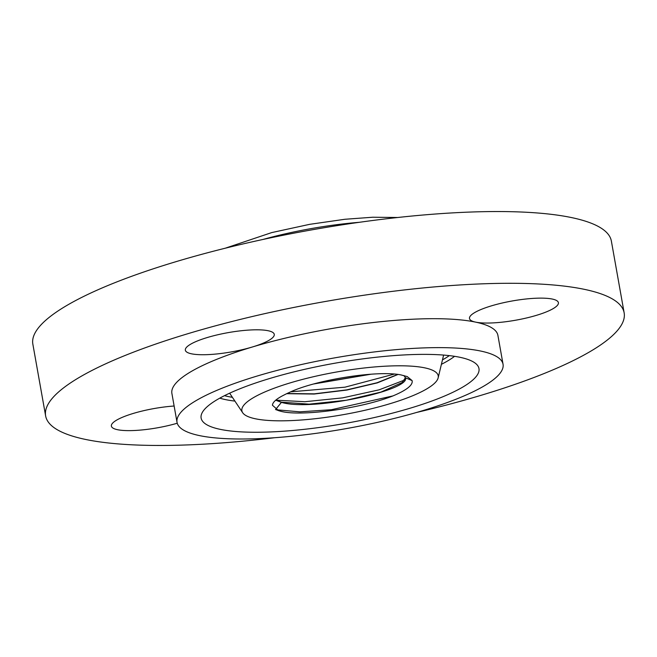 <?xml version="1.0" encoding="UTF-8"?>
<svg xmlns="http://www.w3.org/2000/svg" width="657" height="657" viewBox="0 0 657 657"><rect width="100%" height="100%" fill="white"/><g stroke="black" fill="none" stroke-linecap="round" stroke-linejoin="round"><path stroke-width="0.99" d="M370.006 374.285L314.81 383.688M370.975 374.219L313.849 383.951M290.796 391.818L344.974 387.178L394.266 374.096M397.682 374.441L377.028 382.76L346.806 389.864L314.251 393.839L287.019 393.535M397.978 374.474L377.323 382.875L346.888 390.044L314.062 394.044L286.707 393.683M275.932 400.17L304.93 401.723L342.609 397.871L379.089 389.839L404.72 379.984M405.435 377.652L402.232 382.497L380.986 392.073L346.255 400.261L309.151 404.154L281.401 402.166L275.825 400.105M403.915 375.549L405.459 377.759C410.954 390.061 312.182 411.758 281.442 402.355L275.702 400.212M272.425 405.238C272.663 402.15 276.581 398.725 284.169 394.947A66.998 14.503 169.9 0 1 288.776 392.73C314.432 380.075 377.635 369.924 401.14 374.958L407.266 376.601L412.111 380.6C413.138 385.002 406.757 390.11 392.968 395.908C360.553 408.753 300.085 416.842 280.506 411.2L278.617 410.666L272.425 405.238M438.244 375.993A99.716 21.582 169.9 0 0 337.025 371.928A99.716 21.582 169.9 0 0 241.85 410.633A99.716 21.582 169.9 0 0 242.663 412.719A99.716 21.582 169.9 0 0 343.833 414.559A99.716 21.582 169.9 0 0 438.137 377.906A99.716 21.582 169.9 0 0 438.244 375.993M201.083 417.827A141.115 30.542 169.9 0 0 344.317 423.576A141.115 30.542 169.9 0 0 479.01 368.799A141.115 30.542 169.9 0 0 477.853 365.85A141.115 30.542 169.9 0 0 334.692 363.247A141.115 30.542 169.9 0 0 201.231 415.117A141.115 30.542 169.9 0 0 201.083 417.827M423.921 347.898A165.572 35.839 169.9 0 0 256.928 376.108A165.572 35.839 169.9 0 0 177.037 422.352A165.572 35.839 169.9 0 0 256.164 438.728A165.572 35.839 169.9 0 0 423.157 410.518A165.572 35.839 169.9 0 0 503.048 364.282A165.572 35.839 169.9 0 0 423.921 347.898M503.048 364.282L497.899 335.341A165.572 35.839 169.9 0 0 475.578 322.119A45.152 9.773 169.9 0 0 552.102 309.225A45.152 9.773 169.9 0 0 558.401 302.672A45.152 9.773 169.9 0 0 524.984 299.107A45.152 9.773 169.9 0 0 475.791 311.96A45.152 9.773 169.9 0 0 469.492 318.514A45.152 9.773 169.9 0 0 475.578 322.119A165.572 35.839 169.9 0 0 418.772 318.965A165.572 35.839 169.9 0 0 252.321 347.003A165.572 35.839 169.9 0 0 171.888 393.412L177.037 422.352M416.719 412.424A293.81 63.589 169.9 0 0 624.15 312.855A293.81 63.589 169.9 0 0 483.741 283.783A293.81 63.589 169.9 0 0 187.401 333.846A293.81 63.589 169.9 0 0 45.629 415.906A293.81 63.589 169.9 0 0 186.046 444.97A293.81 63.589 169.9 0 0 274.683 437.718M206.93 354.657A45.152 9.773 169.9 0 0 252.321 347.003A45.152 9.773 169.9 0 0 274.265 334.347A45.152 9.773 169.9 0 0 252.682 329.88A45.152 9.773 169.9 0 0 207.136 337.575A45.152 9.773 169.9 0 0 185.348 350.189A45.152 9.773 169.9 0 0 206.93 354.657M174.13 406.018A45.152 9.773 169.9 0 0 117.677 419.536A45.152 9.773 169.9 0 0 111.378 426.081A45.152 9.773 169.9 0 0 177.25 423.231M624.15 312.855L611.371 241.094A293.81 63.589 169.9 0 0 470.954 212.03A293.81 63.589 169.9 0 0 174.614 262.086A293.81 63.589 169.9 0 0 32.85 344.145L45.629 415.906M276.326 409.796L299.896 411.84L331.465 409.705L392.968 395.908M359.338 222.304A120.625 26.108 169.9 0 0 262.89 239.477M277.632 400.959L281.401 402.166M449.322 355.626A125.84 27.241 -10.1 0 1 442.457 359.888M232.389 397.313A125.84 27.241 -10.1 0 1 224.48 395.67M454.587 356.324A129.314 27.988 -10.1 0 1 441.397 364.323M234.919 401.099A129.314 27.988 -10.1 0 1 219.775 398.15M281.442 402.355L275.521 409.598M405.459 377.759L412.111 380.6M276.876 410.034L280.506 411.2M225.211 248.223L271.743 232.586L309.636 224.341L344.892 219.274L372.757 217.229L397.715 217.5M242.663 412.719L229.646 393.19M438.137 377.906L443.615 355.076"/></g></svg>

